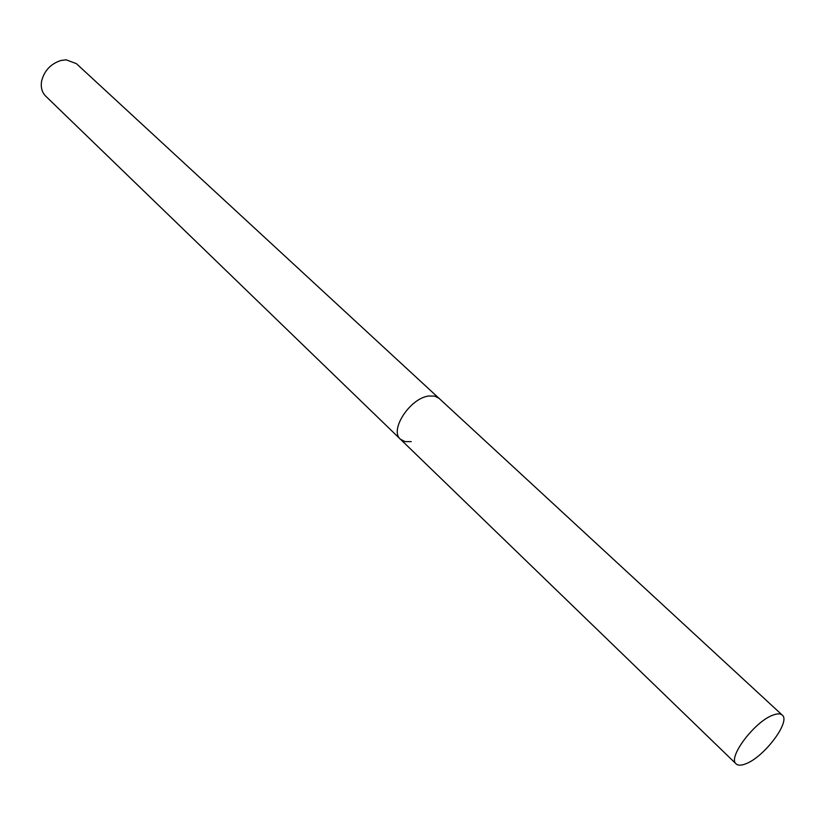<?xml version="1.0" encoding="UTF-8"?>
<svg xmlns="http://www.w3.org/2000/svg" width="825" height="825" viewBox="0 0 825 825"><rect width="100%" height="100%" fill="white"/><g stroke="black" fill="none" stroke-linecap="round" stroke-linejoin="round"><path stroke-width="1.24" d="M782.244 715.079C791 721.411 764.218 757.041 745.872 763.754C741.293 765.6 738.045 765.641 736.127 763.898C727.32 757.752 754.792 721.277 773.077 715.089C777.367 713.47 780.419 713.47 782.244 715.079L439.055 398.351L434.662 396.103L428.835 396.01C410.149 398.001 389.122 430.227 400.434 439.23L45.684 96.133C41.931 92.307 40.58 87.275 41.621 81.046C44.323 70.599 50.81 63.731 61.091 60.442L66.144 59.823L76.385 63.649L439.055 398.351L434.662 396.103L428.835 396.01C410.149 398.001 389.122 430.227 400.434 439.23L405.054 441.633L411.221 441.633M400.434 439.23L736.127 763.898"/></g></svg>
